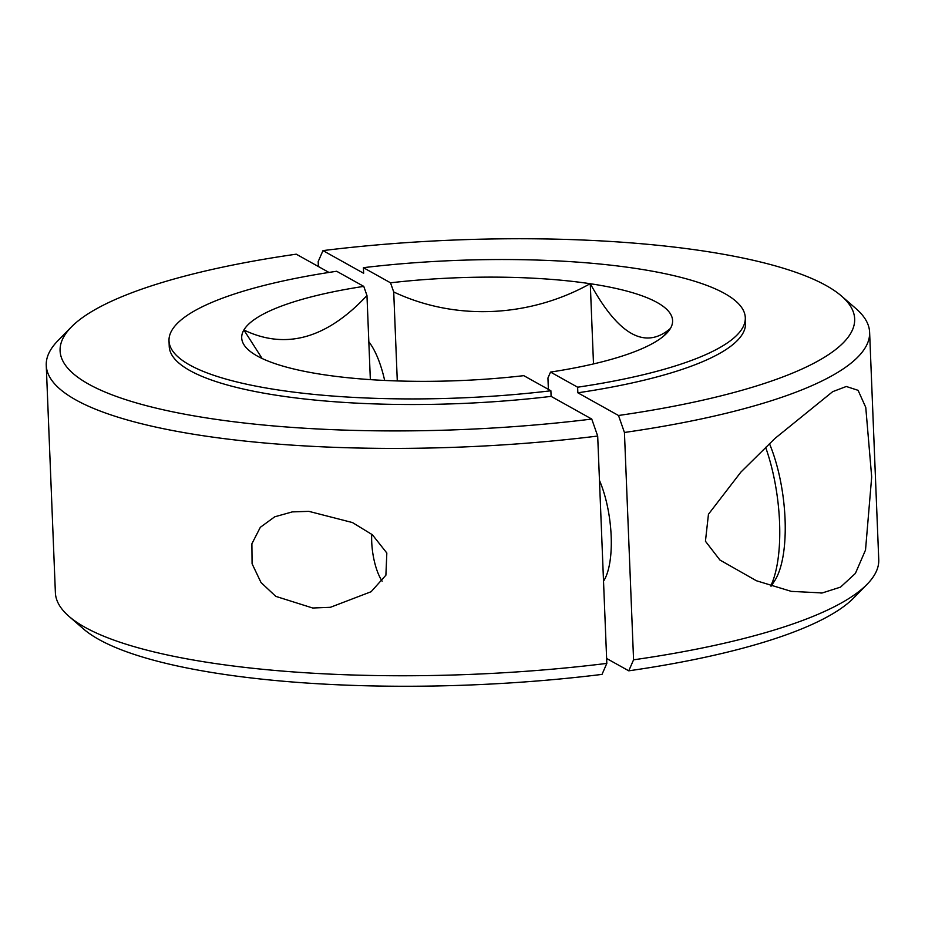 <?xml version="1.0" encoding="UTF-8"?>
<svg xmlns="http://www.w3.org/2000/svg" width="925" height="925" viewBox="0 0 925 925"><rect width="100%" height="100%" fill="white"/><g stroke="black" fill="none" stroke-linecap="round" stroke-linejoin="round"><path stroke-width="1.39" d="M840.536 587.121L855.394 573.419L865.522 550.028L871.685 476.976L865.765 407.393L858.088 390.327L846.294 386.488L832.685 391.668L774.953 438.45L740.902 472.085L708.457 514.242L705.44 541.241L719.916 560.018L756.407 580.75L791.314 591.376L822.302 592.937L840.536 587.121M663.734 336.018L670.405 328.479A215.617 51.43 177.7 0 1 666.497 333.462A215.617 51.43 177.7 0 1 550.525 372.081L547.935 378.001L548.386 389.39M393.715 291.965L390.512 282.807A215.617 51.43 177.7 0 1 590.162 283.709C531.921 316.257 457.759 322.143 393.715 291.965L397.288 380.95M384.661 380.453A64.819 22.871 -97.6 0 0 368.832 341.822M841.542 296.081L856.041 308.672A412.018 98.281 177.7 0 1 869.616 332.283A412.018 98.281 177.7 0 1 624.433 432.472L618.501 415.487A397.6 94.836 -2.3 0 0 841.542 296.081A397.6 94.836 -2.3 0 0 322.987 250.606L363.641 273.28L363.409 267.683L390.512 282.807M322.987 250.606L318.177 261.602L318.385 266.527M624.433 432.472L633.567 659.826A412.018 98.281 -2.3 0 0 867.107 584.276A412.018 98.281 -2.3 0 0 878.75 559.648L869.616 332.283M603.516 581.189A64.819 22.871 -97.6 0 0 599.469 480.41M606.615 658.473L628.757 670.822L633.567 659.826M363.409 267.683A288.38 68.785 177.7 0 1 745.296 317.657L745.515 323.253A288.38 68.785 177.7 0 1 577.847 392.801L618.501 415.487M577.847 392.801L577.628 387.205L550.525 372.081M670.405 328.479L670.44 328.433C645.211 350.008 618.501 335.104 590.323 283.732L590.162 283.709M745.296 317.657A288.38 68.785 177.7 0 1 577.628 387.205M590.323 283.732A215.617 51.43 177.7 0 1 670.44 328.433M867.107 584.276L853.671 597.978A397.6 94.836 177.7 0 1 628.757 670.822M593.503 363.918L590.277 283.709M308.834 511.352L352.46 522.556L372.382 534.754L386.823 553.011L385.898 575.188L371.122 591.722L330.375 607.309L312.719 608.014L275.777 596.359L260.989 582.484L252.086 563.753L251.889 543.773L260.318 527.319L274.713 516.809L292.288 511.895L308.834 511.352M243.888 329.994A215.617 51.43 177.7 0 1 363.768 286.38L366.971 295.537C326.722 338.596 285.686 350.089 243.888 329.994L262.133 358.507M363.768 286.38L336.665 271.268A288.38 68.785 -2.3 0 0 169.009 340.805L169.229 346.401A288.38 68.785 -2.3 0 0 551.103 396.374L550.884 390.778L523.781 375.654A215.617 51.43 177.7 0 1 324.132 374.764L323.97 374.741A215.617 51.43 177.7 0 1 248.813 350.24A215.617 51.43 177.7 0 1 243.853 330.04M551.103 396.374L591.757 419.06L597.689 436.045L606.823 663.398L602.013 674.394A397.6 94.836 177.7 0 1 83.458 628.919L68.959 616.327A412.018 98.281 -2.3 0 0 606.823 663.398M597.689 436.045A412.018 98.281 177.7 0 1 46.25 365.352L55.384 592.717A412.018 98.281 -2.3 0 0 68.959 616.327M46.25 365.352A412.018 98.281 177.7 0 1 57.893 340.724L71.329 327.022A397.6 94.836 -2.3 0 0 191.787 415.475A397.6 94.836 -2.3 0 0 591.757 419.06M366.971 295.537L370.347 379.632M71.329 327.022A397.6 94.836 -2.3 0 1 296.243 254.178L328.965 272.436M169.009 340.805A288.38 68.785 -2.3 0 0 550.884 390.778M769.45 443.642A88.997 31.392 82.4 0 1 785.059 519.168A88.997 31.392 82.4 0 1 774.618 580.842L771.126 586.149M770.733 586.022A98.882 34.884 -97.6 0 0 779.567 522.452A98.882 34.884 -97.6 0 0 765.622 447.307M371.723 534.222A37.867 13.355 -97.6 0 0 371.711 541.796A37.867 13.355 -97.6 0 0 382.152 581.178M822.302 592.913L820.891 593.11"/></g></svg>
